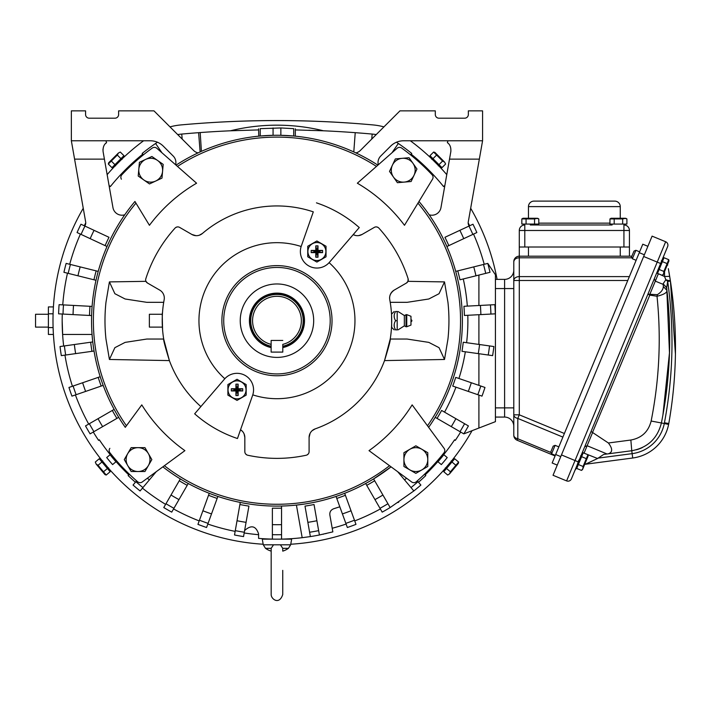 <?xml version="1.0" encoding="UTF-8"?>
<svg xmlns="http://www.w3.org/2000/svg" width="711" height="711" viewBox="0 0 711 711"><rect width="100%" height="100%" fill="white"/><g stroke="black" fill="none" stroke-linecap="round" stroke-linejoin="round"><path stroke-width="1.07" d="M406.754 314.626L410.976 316.279L410.976 325.096L406.754 326.749L406.754 314.626L404.337 315.515L398.044 311.507M406.754 326.749L406.017 326.749L406.017 314.626M397.191 329.868L397.191 311.507M395.458 329.868L397.111 329.868M391.557 314.902L391.699 327.389L394.178 329.868M394.365 317.719L394.178 316.288M394.365 326.9L394.178 325.478M397.111 311.507L395.6 311.507C393.672 314.564 393.672 317.63 395.6 320.688C393.672 323.745 393.672 326.811 395.6 329.868M395.6 320.688L397.111 320.688M369.018 450.641L411.66 481.969A3.671 3.671 0 0 0 416.237 481.791A212.953 212.953 0 0 0 443.993 452.791A3.671 3.671 0 0 0 444.073 448.339L412.14 404.879A159.255 159.255 0 0 1 369.018 450.641M427.498 425.773A183.58 183.58 0 0 0 417.97 203.133M404.488 225.298L432.528 179.19A3.671 3.671 0 0 0 432.066 174.764A212.953 212.953 0 0 0 401.662 148.066A3.671 3.671 0 0 0 397.094 148.279L357.349 183.207A159.255 159.255 0 0 1 404.488 225.298M376.466 166.41A183.58 183.58 0 0 0 177.466 166.41M195.916 235.661L191.846 234.452A9.181 9.181 0 0 0 202.404 233.475A114.738 114.738 0 0 1 313.302 211.851L301.304 246.059A16.522 16.522 0 0 0 329.424 262.297L353.207 234.621L355.464 235.457M358.646 235.608L362.077 234.452L374.315 227.387A3.671 3.671 0 0 1 378.865 228.098A137.685 137.685 0 0 1 408.105 278.73L407.963 281.334L406.443 283.031A3.671 3.671 0 0 0 408.105 278.73M353.207 234.621L359.259 227.564L353.207 234.621A9.181 9.181 0 0 0 362.077 234.452M310.067 433.39L309.089 437.523A9.181 9.181 0 0 1 315.204 428.866A114.738 114.738 0 0 0 384.535 360.593L444.508 359.473L439.043 347.67L428.804 342.382L407.145 339.049L390.223 339.049C390.588 339.974 388.686 347.155 384.535 360.593L390.223 339.049A114.738 114.738 0 0 0 390.223 302.326L390.063 301.357M389.628 298.549C389.415 295.341 390.943 292.523 394.205 290.097A9.181 9.181 0 0 0 389.77 299.722L390.223 302.326L407.145 302.326L428.804 298.993L439.043 293.705L444.508 281.903L407.963 281.334M394.205 290.097L406.443 283.031L394.205 290.097M391.539 326.731L391.485 327.753M163.868 301.348L163.699 302.326A114.738 114.738 0 0 0 163.699 339.049C163.334 339.974 165.236 347.155 169.387 360.593A114.738 114.738 0 0 0 200.875 406.576L194.663 413.811A124.283 124.283 0 0 0 237.465 438.527L252.627 395.316A16.522 16.522 0 0 0 252.778 394.863A78.023 78.023 0 0 0 329.104 262.652M301.153 246.513A78.023 78.023 0 0 0 224.818 378.723A16.522 16.522 0 0 0 224.498 379.079L194.663 413.811M252.778 394.863A16.522 16.522 0 0 0 224.818 378.723M303.366 369.018A55.076 55.076 0 0 0 325.291 294.283A55.076 55.076 0 0 0 250.556 272.357A55.076 55.076 0 0 0 228.631 347.092A55.076 55.076 0 0 0 303.366 369.018M109.85 448.339A3.671 3.671 0 0 0 109.929 452.791A212.953 212.953 0 0 0 137.685 481.791A3.671 3.671 0 0 0 142.262 481.969L184.904 450.641A159.255 159.255 0 0 1 141.782 404.879L125.278 427.338A185.42 185.42 0 0 1 134.948 201.471L149.434 225.298A159.255 159.255 0 0 1 196.583 183.207L156.829 148.279A3.671 3.671 0 0 0 152.261 148.066A212.953 212.953 0 0 0 121.857 174.764A3.671 3.671 0 0 0 121.394 179.19A3.671 3.671 0 0 1 121.857 174.764M244.122 433.968L244.833 437.523A9.181 9.181 0 0 0 240.54 429.746L237.465 438.527M240.54 429.746L242.398 431.293M109.414 359.473L114.88 347.67L125.118 342.382L146.786 339.049L163.699 339.049L169.387 360.593L109.414 359.473L105.966 339.049A171.973 171.973 0 0 1 105.966 302.326L109.414 281.903L114.88 293.705L125.118 298.993L146.786 302.326L163.699 302.326L164.152 299.722A9.181 9.181 0 0 0 159.717 290.097L159.851 290.168M164.303 297.669L164.294 298.549M159.717 290.097L147.479 283.031A3.671 3.671 0 0 1 145.826 278.73A137.685 137.685 0 0 1 175.057 228.098A3.671 3.671 0 0 1 179.607 227.387L191.846 234.452M109.414 281.903L145.959 281.334L147.479 283.031M175.804 227.467L177.226 226.933M202.404 233.475L199.347 235.208M315.204 428.866L312.182 430.644M309.089 437.523L309.089 451.645A3.671 3.671 0 0 1 306.192 455.236A137.685 137.685 0 0 1 247.73 455.236A3.671 3.671 0 0 1 244.833 451.645L244.833 437.523M246.806 454.898L245.642 453.938M307.116 454.898L308.281 453.938M164.392 465.705A183.58 183.58 0 0 0 389.53 465.705M135.952 203.133A183.58 183.58 0 0 0 126.434 425.773M444.508 281.903L447.957 302.326A171.973 171.973 0 0 1 447.957 339.049L444.508 359.473M378.119 227.467L376.697 226.933M359.259 227.564A124.283 124.283 0 0 0 316.457 202.848M162.224 327.113L149.372 327.113L149.372 314.262L162.224 314.262L162.57 329.62M162.57 311.756L162.224 314.262M227.893 384.571L227.893 395.12L232.648 397.876L237.03 400.4L246.175 395.12L246.175 384.571L241.42 381.825L237.03 379.292L227.893 384.571M232.719 397.742A8.994 8.994 0 0 1 229.138 385.531A8.994 8.994 0 0 1 241.349 381.949A8.994 8.994 0 0 1 244.931 394.161A8.994 8.994 0 0 1 232.719 397.742M231.342 390.952L231.342 388.748L235.928 388.748L235.928 384.153L238.132 384.153L238.132 388.748L242.727 388.748L242.727 390.952L238.132 390.952L238.132 395.538L235.928 395.538L235.928 390.952L231.342 390.952L236.941 389.85M235.928 390.952L236.959 389.904M235.928 395.538L237.003 389.93M238.132 395.538L237.03 389.939M231.342 388.748L236.941 389.824M235.928 388.748L236.976 389.77M235.928 384.153L237.03 389.752M238.132 384.153L237.056 389.761M238.132 388.748L237.11 389.788M242.727 388.748L237.127 389.85M242.727 390.952L237.119 389.877M238.132 390.952L237.083 389.921M326.029 256.804L326.029 246.246L321.274 243.5L316.893 240.976L307.747 246.246L307.747 256.804L316.893 262.083L326.029 256.804M321.203 243.633A8.994 8.994 0 0 1 324.785 255.844A8.994 8.994 0 0 1 312.582 259.426A8.994 8.994 0 0 1 309.001 247.215A8.994 8.994 0 0 1 321.203 243.633M322.581 250.423L322.581 252.627L317.995 252.627L317.995 257.222L315.791 257.222L315.791 252.627L311.196 252.627L311.196 250.423L315.791 250.423L315.791 245.837L317.995 245.837L317.995 250.423L322.581 250.423L316.982 251.525M317.995 250.423L316.964 251.472M317.995 245.837L316.919 251.436M311.196 250.423L316.804 251.498L311.196 252.627M315.791 257.222L316.866 251.614L317.995 257.222M315.791 245.837L316.893 251.436M322.581 252.627L316.982 251.552M317.995 252.627L316.946 251.605M315.791 252.627L316.813 251.578M315.791 250.423L316.839 251.454M429.168 214.793A9.181 9.181 0 0 0 440.962 207.63L450.845 151.55C451.112 147.337 449.947 144.369 447.361 142.644L447.983 140.778L447.361 142.644M449.512 159.131L479.338 159.131L482.573 140.778L403.608 140.778A18.362 18.362 0 0 0 390.623 146.155L380.705 156.065A9.181 9.181 0 0 0 378.296 164.792M469.153 226A5.51 5.51 0 0 1 468.265 221.921L482.573 140.778L482.573 110.854L468.345 110.854L468.345 114.524A3.671 3.671 0 0 1 464.674 118.195L438.971 118.195A3.671 3.671 0 0 1 435.301 114.524L435.301 110.854L399.964 110.854L360.379 150.43A9.181 9.181 0 0 1 355.882 152.901M448.81 245.615A187.526 187.526 0 0 0 444.935 237.296L459.866 230.328A204.004 204.004 0 0 1 463.75 238.647L446.899 246.513M468.976 226.08A214.055 214.055 0 0 1 472.859 234.408L476.85 232.541A218.464 218.464 0 0 0 472.975 224.223L459.866 230.328M472.859 234.408L463.75 238.647M373.613 478.921L374.67 480.752L373.613 478.921L391.068 466.834A185.42 185.42 0 0 1 162.855 466.834M176.026 165.148A185.42 185.42 0 0 1 377.897 165.148M432.528 179.19L418.975 201.471A185.42 185.42 0 0 1 428.644 427.338L444.073 448.339M188.255 483.507L178.959 499.611A204.004 204.004 0 0 1 171.004 495.025L180.31 478.921M173.937 508.321A214.055 214.055 0 0 1 165.983 503.726L163.779 507.547A218.464 218.464 0 0 0 171.724 512.133L178.959 499.611M239.891 504.517A187.526 187.526 0 0 0 248.93 506.108L243.553 536.583A218.464 218.464 0 0 1 234.514 534.983L240.256 502.437M281.547 506.045L281.547 524.647A204.004 204.004 0 0 1 272.375 524.647L272.375 508.161A187.526 187.526 0 0 0 281.547 508.161L281.547 506.045M318.644 530.646A214.055 214.055 0 0 1 309.605 532.237L304.992 506.108A187.526 187.526 0 0 0 314.04 504.517L319.408 534.983A218.464 218.464 0 0 1 310.369 536.583L302.175 537.694A218.464 218.464 0 0 1 281.547 539.107L281.547 524.647M302.175 537.694L296.425 505.086L302.175 537.694M304.628 504.028L296.425 505.086M334.143 497.069L336.045 496.438L339.814 506.792L333.699 508.747C330.819 509.929 329.549 512 329.86 514.977L332.846 531.881L319.408 534.983M344.675 493.301L351.03 510.774A204.004 204.004 0 0 1 342.409 513.911L347.35 527.5A218.464 218.464 0 0 0 355.98 524.363L351.03 510.774M336.045 496.438L342.409 513.911M443.851 454.729A214.055 214.055 0 0 1 437.949 461.768L441.327 464.594A218.464 218.464 0 0 0 447.228 457.564L443.006 454.027M217.877 496.438L211.514 513.911A204.004 204.004 0 0 1 202.893 510.774L209.247 493.301M208.083 523.358A214.055 214.055 0 0 1 199.453 520.221L197.942 524.363A218.464 218.464 0 0 0 206.572 527.5L211.514 513.911M437.025 418.397A187.526 187.526 0 0 0 441.611 410.451L455.884 418.69A204.004 204.004 0 0 1 451.298 426.636L435.194 417.339M468.407 425.925A218.464 218.464 0 0 1 463.821 433.87A218.464 218.464 0 0 0 468.407 425.925L455.884 418.69M471.304 382.749L455.715 377.381A187.526 187.526 0 0 1 452.729 386.064L481.987 396.134A218.464 218.464 0 0 0 484.973 387.459L471.304 382.749A204.004 204.004 0 0 1 468.309 391.432M452.863 386.109L455.938 387.166A190.93 190.93 0 0 1 444.553 412.149M479.57 344.524L463.252 342.231A187.526 187.526 0 0 1 461.972 351.323L492.616 355.633A218.464 218.464 0 0 0 493.887 346.541L479.57 344.524A204.004 204.004 0 0 1 478.29 353.616M480.396 305.428L463.936 306.29A187.526 187.526 0 0 1 464.416 315.462L495.318 313.835A218.464 218.464 0 0 0 494.838 304.672L480.396 305.428A204.004 204.004 0 0 1 480.876 314.6M464.559 315.453L467.811 315.284A190.93 190.93 0 0 1 466.612 342.702M455.707 271.389L457.76 270.882A187.526 187.526 0 0 1 459.973 279.787L490.003 272.304A218.464 218.464 0 0 0 487.782 263.399L473.748 266.892A204.004 204.004 0 0 1 475.97 275.797M460.115 279.752L463.27 278.961A190.93 190.93 0 0 1 467.331 306.112M457.76 270.882L473.748 266.892M365.667 483.507L382.198 512.133A218.464 218.464 0 0 0 390.143 507.547L382.918 495.025A204.004 204.004 0 0 1 374.964 499.611M366.725 485.337A187.526 187.526 0 0 0 374.67 480.752L382.918 495.025M417.33 480.832L420.876 485.053A218.464 218.464 0 0 1 413.838 490.954L390.143 507.547M281.547 539.107A218.464 218.464 0 0 1 258.6 538.378L258.6 533.934C255.933 525.927 251.365 524.7 244.904 530.264L244.566 530.841M326.189 533.534L325.576 533.677L326.189 533.534M323.709 534.094L322.821 534.281M281.547 534.69A214.055 214.055 0 0 1 272.375 534.69L272.375 539.107M309.605 532.237L310.369 536.583M464.594 423.712A214.055 214.055 0 0 1 459.999 431.666L463.821 433.87L495.425 421.659L495.425 274.793L487.782 263.399M478.903 353.705L478.903 385.371M478.903 314.697L478.903 344.435M478.903 275.068L478.903 305.508M398 502.561L398.809 502.019M418.041 481.676A214.055 214.055 0 0 1 411.002 487.577L413.838 490.954M397.689 471.704L411.002 487.577M165.983 503.726L171.004 495.025M293.705 128.655C295.838 128.851 295.838 128.851 293.705 128.655C295.838 128.851 295.838 128.851 293.705 128.655L280.854 127.962L280.854 135.312L293.705 136.023L293.705 128.655M273.068 127.962L273.068 135.312L260.217 136.023L260.217 128.655C258.084 128.851 258.084 128.851 260.217 128.655C258.084 128.851 258.084 128.851 260.217 128.655L280.854 127.962M258.76 136.165L258.6 128.798M118.728 417.339L102.624 426.636A204.004 204.004 0 0 1 98.038 418.69L85.516 425.925A218.464 218.464 0 0 0 90.101 433.87L102.624 426.636M114.142 409.394L98.038 418.69M115.973 461.768A214.055 214.055 0 0 1 110.072 454.729L106.694 457.564A218.464 218.464 0 0 0 112.596 464.594L116.817 461.057M156.233 471.704L149.381 479.881A204.004 204.004 0 0 1 147.355 478.227M142.92 487.577A214.055 214.055 0 0 1 135.881 481.676L133.055 485.053A218.464 218.464 0 0 0 140.085 490.954L149.381 479.881M103.193 385.371L85.613 391.432A204.004 204.004 0 0 1 82.627 382.749L100.207 376.697M76.113 394.703A214.055 214.055 0 0 1 73.117 386.02L68.949 387.459A218.464 218.464 0 0 0 71.944 396.134L85.613 391.432M107.023 246.513L90.173 238.647A204.004 204.004 0 0 1 94.056 230.328L108.996 237.296A187.526 187.526 0 0 0 105.112 245.615M81.063 234.408A214.055 214.055 0 0 1 84.947 226.08L80.947 224.223A218.464 218.464 0 0 0 77.072 232.541L90.173 238.647M91.612 315.568L73.046 314.6A204.004 204.004 0 0 1 73.526 305.428L92.092 306.405M63.012 314.066A214.055 214.055 0 0 1 63.492 304.903L59.084 304.672A218.464 218.464 0 0 0 58.604 313.835L73.046 314.6M94.039 351.03L75.633 353.616A204.004 204.004 0 0 1 74.353 344.524L60.035 346.541A218.464 218.464 0 0 0 61.315 355.633L75.633 353.616M92.768 341.938L74.353 344.524M95.994 280.294L77.952 275.797A204.004 204.004 0 0 1 80.174 266.892L66.141 263.399A218.464 218.464 0 0 0 63.928 272.304L77.952 275.797M98.216 271.389L80.174 266.892M84.769 226A5.51 5.51 0 0 0 85.658 221.921L71.349 140.778L150.314 140.778A18.362 18.362 0 0 1 163.299 146.155L173.217 156.065A9.181 9.181 0 0 1 175.626 164.792M124.754 214.793A9.181 9.181 0 0 1 112.96 207.63L104.41 159.131L74.584 159.131L71.349 140.778L71.349 110.854L85.578 110.854L85.578 114.524A3.671 3.671 0 0 0 89.248 118.195L114.951 118.195A3.671 3.671 0 0 0 118.621 114.524L118.621 110.854L153.958 110.854L193.543 150.43A9.181 9.181 0 0 0 198.04 152.901M104.41 159.131L103.077 151.55C102.819 147.337 103.975 144.369 106.561 142.644L105.939 140.778L106.561 142.644L105.646 143.444M103.077 151.55L102.971 149.203M63.492 304.903L73.526 305.428M84.947 226.08L94.056 230.328M73.117 386.02L82.627 382.749M135.881 481.676L136.592 480.832M110.072 454.729L110.916 454.027M273.068 135.312L275.664 135.277M278.25 135.277L280.854 135.312M478.903 395.076L478.903 428.04M459.999 431.666L451.298 426.636M199.453 520.221L202.893 510.774M437.949 461.768L437.105 461.057M272.375 534.69L272.375 524.647M166.027 156.358L156.829 148.279M387.895 156.358L397.094 148.279M53.094 313.791L48.401 313.791L53.094 313.818M53.627 337.512L53.903 340.88L53.414 334.454L48.401 334.454L48.401 327.558L53.094 327.558M48.401 327.584L53.094 327.584M48.401 306.921L53.414 306.921L48.401 306.921L48.401 313.791M48.401 327.558L48.401 313.818M48.401 327.113L35.55 327.113L35.55 314.262L48.401 314.262M444.357 453.805L443.708 454.613A213.878 213.878 0 0 0 454.605 439.789L455.307 440.385A214.793 214.793 0 0 0 460.639 432.03M484.218 264.279A214.793 214.793 0 0 0 473.526 234.097M469.642 225.769A214.793 214.793 0 0 0 468.185 222.863M444.686 186.504A214.793 214.793 0 0 0 444.197 185.9L443.548 186.558A213.878 213.878 0 0 0 411.091 154.1L411.749 153.452A214.793 214.793 0 0 0 398.338 143.48A55.076 55.076 0 0 0 396.436 142.236M290.755 544.235A223.974 223.974 0 0 0 472.06 430.688M497.087 279.379A223.974 223.974 0 0 0 470.673 208.27M446.775 174.648A223.974 223.974 0 0 0 410.363 140.778M452.107 460.284L444.855 468.931M431.293 158.375L439.194 166.276M143.56 140.778A223.974 223.974 0 0 0 107.148 174.648M83.249 208.27A223.974 223.974 0 0 0 263.168 544.235M52.987 320.688C53.983 294.638 53.983 294.638 52.987 320.688M114.649 166.356L122.55 158.455M109.067 468.931L101.326 459.67M169.982 126.878A64.257 64.257 0 0 1 180.914 124.923A1064.785 1064.785 0 0 1 373.008 124.923A64.257 64.257 0 0 1 383.94 126.878M432.128 173.493L431.408 172.737L430.75 173.386M156.838 145.302L156.384 144.644M155.736 143.693L155.585 143.48A214.793 214.793 0 0 0 142.173 153.452L142.831 154.1A213.878 213.878 0 0 0 110.374 186.558L109.725 185.9A214.793 214.793 0 0 0 109.236 186.504M62.168 320.688L62.701 335.832M198.014 123.51L199.524 123.403C251.561 119.572 303.686 119.608 355.909 123.51M85.738 222.863A214.793 214.793 0 0 0 84.28 225.769M80.396 234.097A214.793 214.793 0 0 0 69.705 264.279M67.483 273.193A214.793 214.793 0 0 0 62.755 304.868M62.275 314.031A214.793 214.793 0 0 0 63.67 346.026M64.95 355.118A214.793 214.793 0 0 0 72.424 386.26M75.41 394.943A214.793 214.793 0 0 0 88.697 424.085M93.283 432.03A214.793 214.793 0 0 0 98.616 440.385L99.318 439.789A213.878 213.878 0 0 0 110.214 454.613L109.618 453.867M371.729 139.089L372.182 134.068A55.076 55.076 0 0 1 376.235 134.583M116.8 462.426L116.115 461.643A213.878 213.878 0 0 0 128.824 474.948L128.113 475.543A214.793 214.793 0 0 0 135.41 482.236M109.565 453.805L110.214 454.613M391.957 152.794L398.338 143.48M372.182 134.068A1055.604 1055.604 0 0 0 323.478 130.788L295.323 129.917M308.725 130.237L310.2 130.282M258.6 129.917L230.444 130.788A1055.604 1055.604 0 0 0 181.74 134.068A55.076 55.076 0 0 0 177.688 134.583M353.794 151.932L355.224 132.664M198.609 132.673L200.129 151.932M323.478 130.788A195.516 195.516 0 0 0 230.444 130.788M142.44 488.137A214.793 214.793 0 0 0 165.619 504.366M173.564 508.952A214.793 214.793 0 0 0 199.204 520.914M207.825 524.051A214.793 214.793 0 0 0 235.154 531.375M244.193 532.966A214.793 214.793 0 0 0 258.6 534.69M332.206 528.255A214.793 214.793 0 0 0 346.097 524.051M354.718 520.914A214.793 214.793 0 0 0 379.941 509.183A214.793 214.793 0 0 0 380.358 508.952M418.512 482.236A214.793 214.793 0 0 0 425.809 475.543L425.098 474.948A213.878 213.878 0 0 0 437.807 461.643L437.221 462.31M161.966 152.785L155.585 143.48A55.076 55.076 0 0 1 157.487 142.236M121.794 173.493L129.766 165.521L129.011 166.241L129.66 166.898M437.123 462.426L437.807 461.643M95.31 462.043L96.118 464.025L95.31 462.043L99.238 458.746L101.957 461.999L98.038 465.287L103.486 471.784L106.215 475.037L110.134 471.74L107.414 468.487L103.486 471.784M106.215 475.037L104.97 474.584L96.118 464.025L98.038 465.287M108.747 470.078L109.45 469.491L101.326 459.813L100.624 460.408M107.414 468.487L101.957 461.999M447.708 475.037L449.53 473.89L447.708 475.037L443.788 471.74L446.508 468.487L450.436 471.784L458.613 462.043L454.685 458.746L451.965 461.999L455.884 465.287M458.613 462.043L458.382 463.341L449.53 473.89L450.436 471.784M453.298 460.408L452.596 459.813L444.473 469.491L445.175 470.078M451.965 461.999L446.508 468.487M445.601 164.037L444.624 162.135L445.601 164.037L441.975 167.663L438.98 164.668L442.606 161.041L433.612 152.047L429.986 155.673L432.981 158.669L436.607 155.042M433.612 152.047L434.883 152.385L444.624 162.135L442.606 161.041M431.515 157.202L430.866 157.851L439.798 166.783L440.447 166.134M432.981 158.669L438.98 164.668M120.31 152.047L118.408 153.025L120.31 152.047L123.936 155.673L120.941 158.669L117.315 155.042L108.321 164.037L111.947 167.663L114.942 164.668L111.316 161.041M108.321 164.037L108.659 162.766L118.408 153.025L117.315 155.042M113.476 166.134L114.124 166.783L123.056 157.851L122.408 157.202M114.942 164.668L120.941 158.669M282.791 346.257A26.227 26.227 0 0 0 299.98 308.112A26.227 26.227 0 0 0 250.983 324.296A26.227 26.227 0 0 0 271.131 346.257M288.657 342.098A24.396 24.396 0 0 0 298.371 308.992A24.396 24.396 0 0 0 252.769 323.834A24.396 24.396 0 0 0 271.131 344.373L271.131 340.445L282.791 340.445L271.131 340.445L271.131 352.096L282.791 352.096L282.791 344.373A24.396 24.396 0 0 0 288.657 342.098M282.791 347.599A27.533 27.533 0 0 0 301.126 307.481A27.533 27.533 0 0 0 249.703 324.625A27.533 27.533 0 0 0 271.131 347.599M282.791 346.852A26.805 26.805 0 0 0 300.486 307.836A26.805 26.805 0 0 0 250.423 324.438A26.805 26.805 0 0 0 271.131 346.852M631.857 256.191L620.259 256.191L620.259 247.01L629.439 247.01L629.439 230.488A5.51 5.51 0 0 0 623.929 224.978L624.738 224.978L624.738 224.063M627.751 280.498L519.288 280.498L519.288 414.824L513.786 414.824L513.786 280.498A5.51 3.893 0 0 1 519.288 276.606L519.288 280.498L513.786 280.498L513.786 261.692A5.51 5.51 0 0 1 519.288 256.191L519.288 247.01L620.259 247.01M629.439 256.191L629.439 247.01M519.288 256.191L519.288 257.8C516.142 257.897 514.302 259.195 513.786 261.692A5.51 5.51 0 0 1 519.288 256.191L528.469 256.191L528.469 247.01M620.259 256.191L528.469 256.191M516.399 258.377A5.51 3.893 0 0 0 514.826 259.417M555.078 455.955L517.181 440.26A5.51 5.51 0 0 1 513.786 435.176L513.786 414.824A5.51 3.742 180 0 0 517.804 418.415L517.804 438.767A5.51 3.742 180 0 1 513.786 435.176M495.425 407.892L504.606 407.892L504.606 417.073A9.181 9.181 0 0 1 513.786 426.245A9.181 9.181 0 0 0 504.606 417.073L504.606 288.559L513.786 288.559M495.425 279.379L504.606 279.379L504.606 288.559L504.606 279.379A9.181 9.181 0 0 0 513.786 270.198A9.181 9.181 0 0 1 504.606 279.379A9.181 9.181 0 0 0 513.786 270.198M557.246 465.101L552.163 462.994L642.788 244.202L647.881 246.308M651.143 421.036C648.423 431.693 641.66 438.02 630.853 440.029L631.759 450.73C647.552 447.797 657.435 438.545 661.408 422.965L662.919 415.002L669.478 352.852L666.785 288.968A429.586 429.586 0 0 1 666.794 289.013A429.586 429.586 0 0 1 666.989 290.728A429.586 429.586 0 0 0 666.794 289.013L666.794 289.013A429.586 429.586 0 0 0 666.785 288.968L666.651 287.822A429.586 429.586 0 0 1 666.785 288.968A429.586 429.586 0 0 0 666.651 287.822L667.7 281.494C674.357 328.775 673.273 375.87 664.438 422.769L664.287 423.543L661.408 422.965A34.883 34.883 0 0 0 661.55 422.227A34.883 34.883 0 0 1 661.408 422.965A429.586 429.586 0 0 0 667.585 296.283A429.586 429.586 0 0 1 661.408 422.965L651.143 421.036C659.337 379.727 661.301 338.134 657.017 296.256C663.843 294.585 667.149 292.639 666.954 290.408C671.664 332.126 670.322 373.657 662.919 415.002M578.425 461.954L660.626 263.505L657.231 262.101L665.665 241.749L652.094 236.132L553.034 475.277L566.605 480.894A3.671 3.671 0 0 0 571.395 478.912L578.425 461.954L575.03 460.541L566.605 480.894A3.671 3.671 0 0 0 571.395 478.912M660.626 263.505L667.647 246.548A3.671 3.671 0 0 0 665.665 241.749A3.671 3.671 0 0 1 667.647 246.548L662.732 258.422A1.84 1.84 -157.5 0 0 662.625 259.488M582.345 452.48L597.578 458.506L603.683 454.427L631.759 450.73L607.185 453.965L631.759 450.73L632.719 458.008A42.225 42.225 0 0 0 668.616 424.405L668.562 424.396M654.316 278.73L656.697 272.971L658.297 273.922L655.311 281.129L654.316 278.73L591.045 431.479L608.385 442.989C612.758 448.712 612.722 452.32 608.278 453.822M642.451 447.521A34.883 34.883 0 0 1 636.469 449.779A34.883 34.883 0 0 0 642.451 447.521M664.438 422.769L668.784 423.516L668.616 424.405L668.784 423.516C677.121 376.03 677.672 328.526 670.42 281.023L675.423 354.087M584.691 464.336L632.719 458.008L585.393 464.239L597.578 458.506M607.043 453.982L603.683 454.427L607.043 453.982L587.126 445.735L584.726 446.73M576.71 466.087L577.563 466.443L576.71 466.087L579.127 460.257L574.995 470.238L577.368 466.896L574.995 470.238M662.332 259.373L663.185 259.719L662.332 259.373L659.924 265.203L662.732 258.422M658.368 273.744L664.545 276.508L665.852 279.752L663.141 283.751L663.345 286.533C663.194 289.519 661.203 292.23 657.364 294.665L649.854 294.301L655.311 281.129L663.425 284.489C665.958 286.4 667.087 287.982 666.82 289.217L666.785 288.933M669.566 275.655L670.42 281.023L665.852 279.752A5.51 2.186 -139.1 0 1 667.7 281.494L670.42 281.023L668.349 268.687M669.575 275.708L669.673 276.33L664.545 276.508L664.527 271.593M657.364 294.665L657.017 296.256L649.827 295.109L649.854 294.301L649.445 295.029L647.997 293.981L649.721 294.372M670.402 280.916A5.51 2 -8.7 0 0 669.869 280.321M667.496 264.421A5.51 5.51 0 0 1 667.682 265.141A5.51 5.51 0 0 0 667.496 264.421M663.141 283.751L666.651 287.822M663.345 286.533L666.954 290.408M513.786 407.892L504.606 407.892L504.606 288.559L495.425 288.559M495.425 417.073L504.606 417.073M528.469 218.277L528.469 206.617A5.51 5.51 0 0 1 533.979 201.115L614.757 201.115A5.51 5.51 0 0 1 620.259 206.617L620.259 218.277M612.109 224.063L612.109 224.978L530.308 224.978L536.618 224.978L536.618 224.063M623.929 247.01L623.929 230.488L524.798 230.488L524.798 224.978A5.51 5.51 0 0 0 519.288 230.488L519.288 247.01L519.288 230.488A5.51 5.51 0 0 1 524.798 224.978A5.51 5.51 0 0 0 519.288 230.488A5.51 5.51 0 0 1 524.798 224.978L523.989 224.978L523.989 224.063M668.918 260.99L663.301 274.553L663.647 273.717L662.261 275.353L657.524 273.388L659.141 269.469L663.878 271.433L668.749 259.684L667.122 263.603L662.394 261.639L659.141 269.469L663.878 271.433L667.122 263.603L662.394 261.639L657.524 273.388L662.261 275.353L663.639 273.726L663.878 271.433L663.639 273.726L668.918 260.99L668.749 259.684L664.012 257.72L662.394 261.639L664.012 257.72L668.749 259.684L668.918 260.99L668.749 259.684M659.924 265.203L657.506 271.042L658.35 271.389L657.506 271.042L659.924 265.203M631.59 256.849L633.981 251.081L635.892 250.29L634.141 254.529L635.892 250.29L639.624 251.827L635.892 250.29L633.981 251.081L632.781 253.96L631.59 256.849L632.381 258.768L634.141 254.529L632.381 258.768L636.114 260.315L632.381 258.768L631.59 256.849M583.091 466.487L587.953 454.729L586.335 458.648L581.598 456.684L578.354 464.523L583.091 466.487L586.335 458.648L581.598 456.684L576.728 468.442L581.465 470.398L582.851 468.771L583.091 466.487L582.851 468.771L588.13 456.035L587.953 454.729L583.224 452.774L581.598 456.684L583.224 452.774L587.953 454.729L588.13 456.035L582.851 468.771L583.091 466.487L578.354 464.523L576.728 468.442L581.465 470.398L582.851 468.771L583.091 466.487M582.513 469.598L582.851 468.771L581.465 470.398L582.513 469.598M550.794 451.894L553.185 446.126L555.104 445.335L553.345 449.574L555.104 445.335L558.837 446.881L555.104 445.335L553.185 446.126L550.794 451.894L551.594 453.814L553.345 449.574L551.594 453.814L555.318 455.36L551.594 453.814L550.794 451.894M609.949 218.935L611.087 218.277L624.871 218.277L626.906 218.935L625.769 218.277L622.667 218.935L609.949 218.935L609.949 224.063L614.188 224.063L614.188 218.935M614.188 224.063L626.906 224.063L626.906 218.935M622.667 224.063L622.667 218.935L624.871 218.277M521.83 218.935L522.967 218.277L536.743 218.277L538.787 218.935L537.649 218.277L534.548 218.935L521.83 218.935L521.83 224.063L526.069 224.063L526.069 218.935M526.069 224.063L538.787 224.063L538.787 218.935M534.548 224.063L534.548 218.935M403.928 466.478L403.928 452.694L415.864 445.806L427.791 452.694L427.791 466.478L415.864 473.366L403.928 466.478M421.579 449.121A11.927 11.927 0 0 0 405.394 453.867A11.927 11.927 0 0 0 410.14 470.051A11.927 11.927 0 0 0 426.324 465.305A11.927 11.927 0 0 0 421.579 449.121M411.127 181.501L397.405 182.7L389.504 171.413L395.325 158.926L409.047 157.726L416.957 169.014L411.127 181.501M392.303 165.423A11.927 11.927 0 0 0 398.444 181.136A11.927 11.927 0 0 0 414.149 174.995A11.927 11.927 0 0 0 408.007 159.282A11.927 11.927 0 0 0 392.303 165.423M163.183 164.383L161.984 178.114L149.497 183.936L138.21 176.035L139.409 162.304L151.896 156.482L163.183 164.383M144.084 180.141A11.927 11.927 0 0 0 160.624 176.817A11.927 11.927 0 0 0 157.309 160.277A11.927 11.927 0 0 0 140.769 163.601A11.927 11.927 0 0 0 144.084 180.141M131.171 447.654L144.955 447.654L151.843 459.59L144.955 471.517L131.171 471.517L124.283 459.59L131.171 447.654M148.528 465.305A11.927 11.927 0 0 0 143.782 449.121A11.927 11.927 0 0 0 127.598 453.867A11.927 11.927 0 0 0 132.344 470.051A11.927 11.927 0 0 0 148.528 465.305M280.401 544.804L263.274 544.804L262.279 539.151L291.652 539.151L290.648 544.804L288.426 548.332L282.747 548.332L280.401 544.804L290.648 544.804M273.522 544.804L271.175 548.332L271.175 594.503C271.007 599.009 279.236 605.425 282.747 594.503L282.747 570.364L282.747 594.503M288.426 548.332A19.739 19.739 0 0 1 282.747 551.132L282.747 548.332M302.486 367.409A53.236 53.236 0 0 0 323.683 295.163A53.236 53.236 0 0 0 251.436 273.966A53.236 53.236 0 0 0 230.24 346.213A53.236 53.236 0 0 0 302.486 367.409M294.567 352.905A36.714 36.714 0 0 0 309.187 303.082A36.714 36.714 0 0 0 259.355 288.462A36.714 36.714 0 0 0 244.744 338.294A36.714 36.714 0 0 0 294.567 352.905M406.017 326.749L404.337 325.86L404.337 315.515M345.395 495.283A187.526 187.526 0 0 1 336.765 498.429M458.924 378.492A190.93 190.93 0 0 0 465.341 351.794M187.197 485.337A187.526 187.526 0 0 1 187.055 485.258A187.526 187.526 0 0 1 179.252 480.752M244.317 532.237A214.055 214.055 0 0 1 235.279 530.646M246.068 522.345A204.004 204.004 0 0 1 237.021 520.745M354.469 520.221A214.055 214.055 0 0 1 345.839 523.358M217.157 498.429A187.526 187.526 0 0 1 208.527 495.283M480.805 386.02A214.055 214.055 0 0 1 477.819 394.703M489.523 345.928A214.055 214.055 0 0 1 488.244 355.02M490.439 304.903A214.055 214.055 0 0 1 490.919 314.066M483.498 264.465A214.055 214.055 0 0 1 485.72 273.371M387.939 503.726A214.055 214.055 0 0 1 379.994 508.321M406.576 478.227A204.004 204.004 0 0 1 404.55 479.881M116.897 418.397A187.526 187.526 0 0 1 112.311 410.451M91.95 351.323A187.526 187.526 0 0 1 90.67 342.231M93.95 279.787A187.526 187.526 0 0 1 96.163 270.882M93.923 431.666A214.055 214.055 0 0 1 89.328 423.712M101.193 386.064A187.526 187.526 0 0 1 98.207 377.381M89.506 315.462A187.526 187.526 0 0 1 89.986 306.29M65.679 355.02A214.055 214.055 0 0 1 64.399 345.928M68.203 273.371A214.055 214.055 0 0 1 70.425 264.465M316.902 520.745A204.004 204.004 0 0 1 307.854 522.345M200.191 132.557L201.409 151.354M182.194 139.089L181.74 134.068M629.368 276.606L519.288 276.606L519.288 257.8L631.981 257.8M564.383 433.497L519.288 414.824L517.804 418.415L562.89 437.096M551.069 452.552L517.804 438.767L517.181 440.26M644.362 254.787L639.278 252.681M560.766 456.622L555.673 454.516M561.468 454.924L575.03 460.541L657.231 262.101L643.659 256.484M665.665 241.749A3.671 3.671 0 0 1 667.647 246.548A3.671 3.671 0 0 0 665.665 241.749M630.853 440.029L608.385 442.989M668.616 424.405L664.287 423.543A37.816 37.816 0 0 1 632.141 453.645L597.871 458.151M661.55 422.227A34.883 34.883 0 0 1 661.408 422.965M592.77 432.119L587.126 445.735M584.069 453.12L587.153 445.664M592.69 432.057L649.827 295.109M528.469 206.617L620.259 206.617M538.787 223.147L609.949 223.147M623.929 230.488L623.929 224.978A5.51 5.51 0 0 1 629.439 230.488L623.929 230.488M519.288 230.488L524.798 230.488L524.798 247.01M578.79 460.115L577.234 464.834L578.79 460.115M263.274 544.804L265.496 548.332L271.175 548.332M404.337 325.86L398.044 329.868M391.699 313.986L394.178 311.507M410.976 321.603A0.915 0.915 0 0 0 411.891 320.688A0.915 0.915 0 0 0 410.976 319.772M295.323 128.798L295.323 136.183M48.401 334.454L53.414 334.454M62.612 334.454L92.057 334.454M108.623 467.936L108.579 468.451M102.722 460.897L102.206 460.852M451.201 460.897L451.716 460.852M445.299 467.936L445.344 468.451M431.826 159.326L431.826 158.811M438.323 165.823L438.838 165.823M424.911 166.241L424.263 166.898M115.609 165.823L115.084 165.823M122.096 159.326L122.096 158.811M122.523 172.737L123.172 173.386M669.673 276.33L669.015 272.402M661.337 260.821L661.817 260.626M663.301 274.553L662.261 275.353L663.301 274.553M581.545 454.418L582.389 454.773L581.545 454.418M580.54 455.875L581.02 455.671L580.54 455.875M283.822 539.045L284.444 539.151M270.1 539.045L269.478 539.151M265.496 548.332A19.739 19.739 0 0 0 271.175 551.132"/></g></svg>
